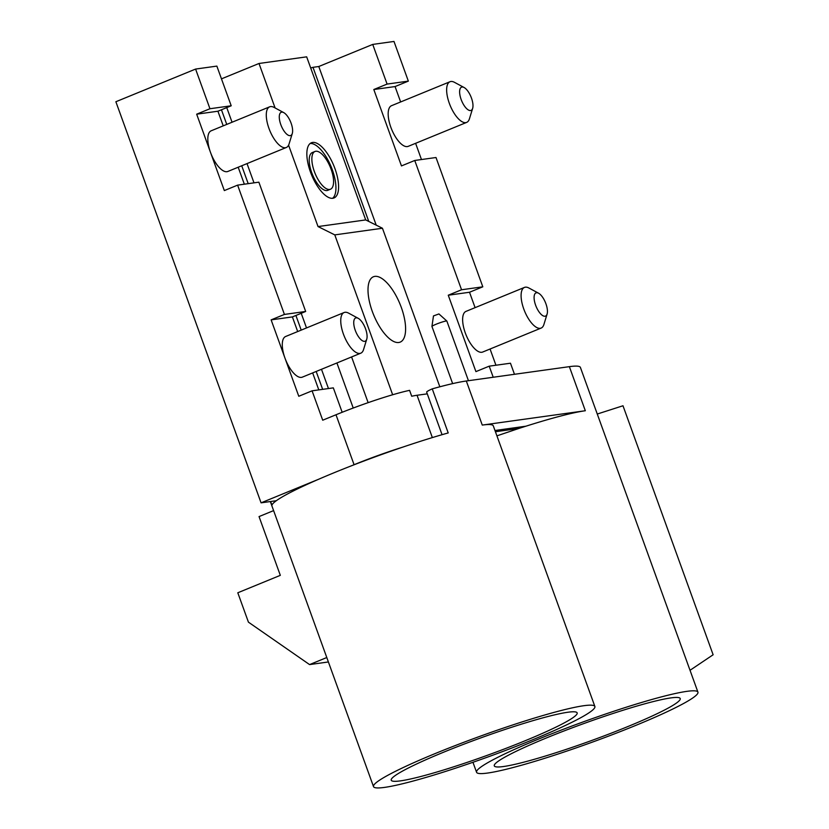 <?xml version="1.0" encoding="UTF-8"?>
<svg xmlns="http://www.w3.org/2000/svg" width="829" height="829" viewBox="0 0 829 829"><rect width="100%" height="100%" fill="white"/><g stroke="black" fill="none" stroke-linecap="round" stroke-linejoin="round"><path stroke-width="1.24" d="M496.913 435.857L518.788 428.479L495.421 431.733M597.263 414.034L622.993 405.764L713.127 654.765L690.029 670.288M518.788 428.479A117.708 11.067 -19.9 0 1 525.907 426.199L494.975 430.5M270.596 501.514L271.933 505.193A117.708 11.067 -19.9 0 1 276.316 500.716A117.708 11.067 -19.9 0 1 318.73 479.214A117.708 11.067 -19.9 0 1 351.164 465.908A117.708 11.067 -19.9 0 1 402.728 447.142A117.708 11.067 -19.9 0 1 448.209 432.935L432.251 388.863A117.708 11.067 -19.9 0 1 466.312 380.998L569.368 366.656A117.708 11.067 -19.9 0 1 580.404 367.434L697.935 692.142A117.708 11.067 160.1 0 0 583.492 721.79A117.708 11.067 160.1 0 0 476.571 772.276A117.708 11.067 160.1 0 0 487.597 773.053A117.708 11.067 160.1 0 0 613.874 734.09A117.708 11.067 160.1 0 0 697.935 692.142M594.88 706.484A117.708 11.067 160.1 0 0 583.854 705.707A117.708 11.067 160.1 0 0 457.577 744.67A117.708 11.067 160.1 0 0 373.516 786.617A117.708 11.067 160.1 0 0 487.96 756.96A117.708 11.067 160.1 0 0 594.88 706.484L493.296 425.857A117.708 11.067 -19.9 0 0 482.271 425.08L585.326 410.738A117.708 11.067 160.1 0 0 525.907 426.199M670.962 697.894A98.879 9.295 -19.9 0 1 680.226 698.546A98.879 9.295 -19.9 0 1 590.424 740.95A98.879 9.295 -19.9 0 1 494.281 765.861A98.879 9.295 -19.9 0 1 564.901 730.618A98.879 9.295 -19.9 0 1 670.962 697.894M400.49 780.866A98.879 9.295 -19.9 0 1 391.226 780.203A98.879 9.295 -19.9 0 1 481.027 737.81A98.879 9.295 -19.9 0 1 577.171 712.899A98.879 9.295 -19.9 0 1 506.55 748.131A98.879 9.295 -19.9 0 1 400.49 780.866M273.601 510.612L259.042 516.581L280.316 575.347L237.799 592.776L248.431 622.154L309.569 664.589L326.781 657.532M309.569 664.589L328.388 661.967M442.064 434.697L426.655 392.148A15.699 1.471 -19.9 0 1 432.251 388.863M310.699 67.988L312.989 67.325L368.781 221.457M312.989 67.325L318.782 66.517L376.211 225.146M331.092 169.189A20.404 8.238 67.7 0 0 314.989 151.469A20.404 8.238 67.7 0 0 315.103 173.479A20.404 8.238 67.7 0 0 330.46 189.23A20.404 8.238 67.7 0 0 331.092 169.189M330.46 189.23L327.807 190.318A20.404 8.238 -112.3 0 1 311.694 172.608A20.404 8.238 -112.3 0 1 312.326 152.557L314.989 151.469M332.626 198.286A29.823 12.031 67.7 0 0 332.305 169.738A29.823 12.031 67.7 0 0 310.16 143.5M334.957 168.65A29.823 12.031 -112.3 0 1 334.035 197.944A29.823 12.031 -112.3 0 1 310.481 172.059A29.823 12.031 -112.3 0 1 311.414 142.754A29.823 12.031 -112.3 0 1 334.957 168.65M401.298 307.414A35.315 14.248 -112.3 0 1 400.2 342.108A35.315 14.248 -112.3 0 1 373.62 314.844A35.315 14.248 -112.3 0 1 373.413 276.762A35.315 14.248 -112.3 0 1 401.298 307.414M275.104 107.967L259 63.481L306.668 56.838L365.703 219.923L382.449 228.244L334.781 234.887L318.035 226.566L288.585 145.189M365.703 219.923L318.035 226.566M221.457 109.78L226.752 124.412M241.726 165.769L248.203 183.665M295.912 315.466L301.207 330.108M316.181 371.465L322.657 389.35M226.752 107.604L232.058 122.236M247.021 163.593L253.995 182.857M301.217 313.289L306.512 327.932M321.486 369.288L328.46 388.542M392.656 394.759L334.781 234.887M221.467 78.859L259 63.481M358.201 318.315A12.559 5.067 67.7 0 0 355.258 330.305A12.559 5.067 67.7 0 0 361.641 340.222A12.559 5.067 67.7 0 0 366.75 339.165A12.559 5.067 67.7 0 0 365.102 327.662A12.559 5.067 67.7 0 0 358.201 318.315L348.574 313.124A21.968 8.87 67.7 0 0 344.108 312.523A21.968 8.87 67.7 0 0 343.424 334.108A21.968 8.87 67.7 0 0 360.77 353.185L302.305 377.154A21.968 8.87 -112.3 0 1 284.958 358.076L298.782 396.272L312.077 390.822L322.709 420.21L335.994 414.769A62.776 5.907 -19.9 0 1 409.578 390.355L411.712 396.231A62.776 5.907 -19.9 0 1 417.039 395.267L427.277 393.848M402.728 447.142A62.776 5.907 160.1 0 0 354.076 464.717L351.164 465.908M382.449 228.244L439.836 386.791M535.617 305.196A12.559 5.067 67.7 0 0 541.99 315.113A12.559 5.067 67.7 0 0 547.109 314.056A12.559 5.067 67.7 0 0 545.451 302.564A12.559 5.067 67.7 0 0 538.56 293.207A12.559 5.067 67.7 0 0 535.617 305.196M538.56 293.207L528.933 288.015A21.968 8.87 67.7 0 0 524.456 287.414A21.968 8.87 67.7 0 0 523.773 309.01A21.968 8.87 67.7 0 0 541.13 328.077A21.968 8.87 67.7 0 0 543.897 324.512L547.109 314.056M541.13 328.077L482.665 352.045A21.968 8.87 -112.3 0 1 465.307 332.968A21.968 8.87 -112.3 0 1 465.991 311.383L524.456 287.414M461.152 99.511A12.559 5.067 67.7 0 0 467.535 109.418A12.559 5.067 67.7 0 0 472.644 108.371A12.559 5.067 67.7 0 0 470.996 96.869A12.559 5.067 67.7 0 0 464.105 87.511A12.559 5.067 67.7 0 0 461.152 99.511M464.105 87.511L454.479 82.33A21.968 8.87 67.7 0 0 450.002 81.729A21.968 8.87 67.7 0 0 449.318 103.314A21.968 8.87 67.7 0 0 466.665 122.391A21.968 8.87 67.7 0 0 469.432 118.816L472.644 108.371M466.665 122.391L408.2 146.35A21.968 8.87 -112.3 0 1 391.661 129.386A21.968 8.87 -112.3 0 1 391.537 105.687L450.002 81.729M372.729 44.414L393.982 41.45L408.345 81.118L387.091 84.081L372.729 44.414L318.782 66.517M387.091 84.081L373.806 89.522L395.06 86.568L408.345 81.118M400.635 101.957L395.06 86.568M421.474 159.541L415.609 143.324M373.806 89.522L401.464 165.924L414.749 160.474L436.002 157.52L482.81 286.813L461.546 289.767L414.749 160.474M461.546 289.767L448.261 295.217L469.515 292.254L482.81 286.813M475.09 307.652L469.515 292.254M495.939 365.237L490.063 349.009M448.261 295.217L475.919 371.62L489.203 366.169L510.467 363.216L514.477 374.293M493.224 377.257L489.203 366.169M276.316 500.716L261.073 502.84L115.873 101.739L195.592 69.066L216.856 66.102L231.208 105.78L209.955 108.734L196.67 114.184L217.923 111.221L231.208 105.78M195.592 69.066L209.955 108.734M283.746 112.62A12.559 5.067 67.7 0 0 280.803 124.609A12.559 5.067 67.7 0 0 287.176 134.526A12.559 5.067 67.7 0 0 292.295 133.469A12.559 5.067 67.7 0 0 290.637 121.977A12.559 5.067 67.7 0 0 283.746 112.62L274.119 107.428A21.968 8.87 67.7 0 0 269.643 106.827A21.968 8.87 67.7 0 0 268.959 128.412A21.968 8.87 67.7 0 0 286.316 147.489L227.851 171.458A21.968 8.87 -112.3 0 1 210.493 152.381L224.327 190.577L237.612 185.136L284.42 314.429L305.673 311.466L258.866 182.173L237.612 185.136M217.923 111.221L223.229 125.863M238.192 167.22L244.337 184.193M297.684 331.548L292.388 316.916L305.673 311.466M318.802 389.889L312.657 372.905M312.077 390.822L333.331 387.868L342.17 412.282M284.42 314.429L271.124 319.87L292.388 316.916M360.77 353.185A21.968 8.87 67.7 0 0 363.537 349.62L366.75 339.165M271.124 319.87L284.958 358.076A21.968 8.87 -112.3 0 1 285.642 336.491L344.108 312.523M269.643 106.827L211.177 130.795A21.968 8.87 -112.3 0 0 210.493 152.381L196.67 114.184M261.073 502.84L318.73 479.214M286.316 147.489A21.968 8.87 67.7 0 0 289.072 143.925L292.295 133.469M452.644 383.62L431.95 326.46A7.927 0.746 -19.9 0 1 431.94 326.419L433.474 315.922L438.935 313.942L446.831 321.03A7.927 0.746 -19.9 0 1 446.852 321.061L468.447 380.708M431.94 326.419A7.927 0.746 -19.9 0 1 439.142 323.061A7.927 0.746 -19.9 0 1 446.831 321.03M482.271 425.08L466.312 380.998M569.368 366.656L585.326 410.738M432.355 437.588L417.039 395.267M335.994 414.769L354.076 464.717M373.516 786.617L270.327 501.555M476.571 772.276L472.955 762.286M336.916 362.967L353.227 408.023M351.589 356.947L368.138 402.656"/></g></svg>
